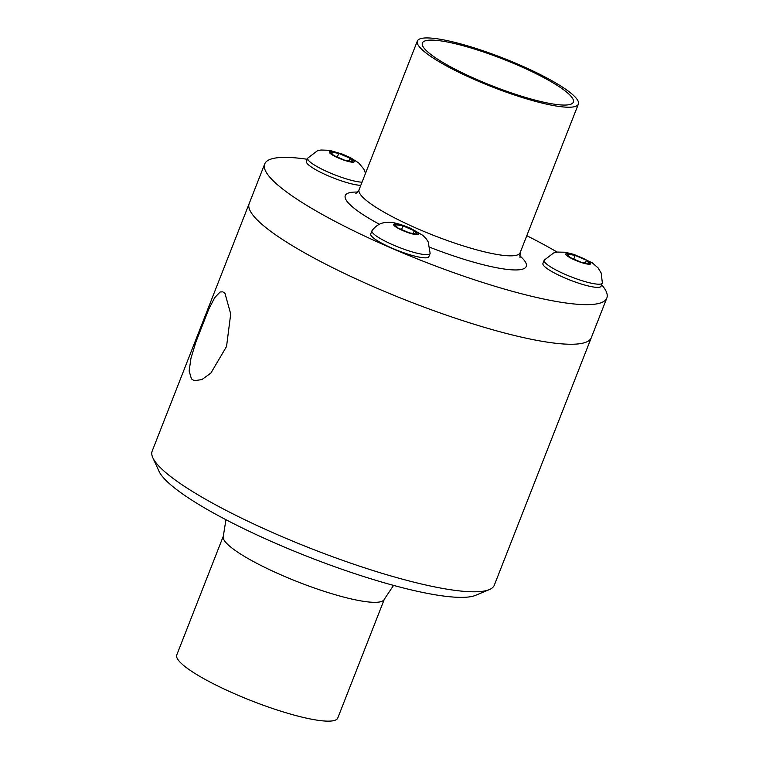 <?xml version="1.0" encoding="UTF-8"?>
<svg xmlns="http://www.w3.org/2000/svg" width="759" height="759" viewBox="0 0 759 759"><rect width="100%" height="100%" fill="white"/><g stroke="black" fill="none" stroke-linecap="round" stroke-linejoin="round"><path stroke-width="1.14" d="M350.003 158.233L353.068 161.695L344.861 160.282L333.599 155.424L330.544 151.971L338.742 153.375L350.003 158.233L348.931 160.984M338.742 153.375L337.319 157.028M365.506 173.327L363.884 169.2L358.665 162.9L350.468 157.682L342.613 154.191L329.482 150.31L320.877 150.016L317.271 150.88L307.822 158.081A31.214 5.56 21.4 0 0 307.718 158.27L306.475 161.439A31.214 5.56 21.4 0 0 315.023 169.314A31.214 5.56 21.4 0 0 360.8 185.338M307.718 158.27A31.214 5.56 21.4 0 0 316.256 166.145A31.214 5.56 21.4 0 0 362.043 182.169M332.992 155.32A13.406 2.391 21.4 0 0 353.903 162.047A13.406 2.391 21.4 0 0 338.523 153.119A13.406 2.391 21.4 0 0 332.992 155.32M397.849 227.928L394.784 224.474L402.991 225.888L414.253 230.745L417.308 234.199L409.11 232.795L397.849 227.928M414.253 230.745L413.181 233.487M402.991 225.888L401.558 229.531M371.957 230.783L370.715 233.952A31.214 5.56 21.4 0 0 395.031 249.426A31.214 5.56 21.4 0 0 427.953 257.491A31.214 5.56 21.4 0 0 428.835 256.732L430.078 253.563A31.214 5.56 21.4 0 0 430.135 253.345L428.199 241.836L426.188 238.753L422.905 235.404L410.334 228.136C400.761 224.237 393.836 222.302 389.538 222.33L384.794 222.577C383.504 222.729 377.47 223.488 372.062 230.584A31.214 5.56 21.4 0 0 371.957 230.783A31.214 5.56 21.4 0 0 396.274 246.258A31.214 5.56 21.4 0 0 429.186 254.322A31.214 5.56 21.4 0 0 430.078 253.563M418.143 234.559A13.406 2.391 21.4 0 0 402.763 225.632A13.406 2.391 21.4 0 0 397.242 227.823A13.406 2.391 21.4 0 0 418.143 234.559M191.458 378.95L189.143 370.971L190.983 358.134L195.86 342.129L208.687 309.387L214.664 297.718L220.101 291.987L222.852 291.854L224.987 293.401L230.708 313.941L226.552 346.474L210.907 373.039L201.913 379.576L194.285 380.714L191.458 378.95M601.64 284.748A183.735 32.732 -158.6 0 1 606.83 298.05L494.299 585.208A183.735 32.732 -158.6 0 1 489.308 589.61A183.735 32.732 -158.6 0 1 324.444 553.691A183.735 32.732 -158.6 0 1 157.777 464.897A183.735 32.732 -158.6 0 1 152.834 457.753A183.735 32.732 -158.6 0 1 152.17 451.121L249.18 203.583A183.735 32.732 -158.6 0 0 254.787 217.349A183.735 32.732 -158.6 0 1 249.18 203.583L264.701 163.972A183.735 32.732 -158.6 0 1 307.319 159.276M591.308 337.66A183.735 32.732 -158.6 0 1 437.032 311.854A183.735 32.732 -158.6 0 1 254.787 217.349A183.735 32.732 -158.6 0 0 437.032 311.854A183.735 32.732 -158.6 0 0 591.308 337.66M489.308 589.61L475.665 595.312A172.929 30.806 -158.6 0 1 320.497 561.499A172.929 30.806 -158.6 0 1 163.631 477.933A172.929 30.806 -158.6 0 1 158.973 471.206L152.834 457.753M223.326 536.129A86.46 15.398 -158.6 0 0 225.964 542.609A86.46 15.398 -158.6 0 0 311.75 587.087A86.46 15.398 -158.6 0 0 384.339 599.221L337.764 718.042A86.46 15.398 -158.6 0 1 265.166 705.898A86.46 15.398 -158.6 0 1 179.399 661.431A86.46 15.398 -158.6 0 1 176.762 654.951L223.326 536.129L225.945 519.706M606.83 298.05A183.735 32.732 -158.6 0 1 452.554 272.253A183.735 32.732 -158.6 0 1 270.308 177.748A183.735 32.732 -158.6 0 1 264.701 163.972M365.24 172.416A183.735 32.732 -158.6 0 1 365.8 172.578M526.803 235.679A183.735 32.732 -158.6 0 1 557.153 252.083M424.86 49.088A81.061 14.44 -158.6 0 1 422.279 43.339A81.061 14.44 -158.6 0 1 503.122 59.145A81.061 14.44 -158.6 0 1 573.178 102.474A81.061 14.44 -158.6 0 1 504.365 90.454A81.061 14.44 -158.6 0 1 424.86 49.088M419.993 47.513A86.46 15.398 -158.6 0 1 417.355 41.033A86.46 15.398 -158.6 0 1 503.473 58.244A86.46 15.398 -158.6 0 1 578.358 104.135A86.46 15.398 -158.6 0 1 505.76 91.991A86.46 15.398 -158.6 0 1 419.993 47.513M589.525 263.724L581.318 262.32L570.056 257.462L566.992 254.009L575.199 255.413L586.46 260.271L589.525 263.724M586.46 260.271L585.388 263.022M575.199 255.413L573.766 259.066M544.165 260.309L542.922 263.477A31.214 5.56 21.4 0 0 569.962 280.043A31.214 5.56 21.4 0 0 601.052 286.257L602.295 283.088A31.214 5.56 21.4 0 0 602.352 282.87L601.175 273.012L598.111 267.927L592.229 262.785L573.937 254.407L565.275 252.235L557.21 252.073L553.624 252.956L544.269 260.119A31.214 5.56 21.4 0 0 544.165 260.309A31.214 5.56 21.4 0 0 571.204 276.874A31.214 5.56 21.4 0 0 602.295 283.088M574.971 255.157A13.406 2.391 21.4 0 0 569.449 257.358A13.406 2.391 21.4 0 0 590.35 264.085A13.406 2.391 21.4 0 0 574.971 255.157M578.358 104.135L520.114 252.738A86.46 15.398 -158.6 0 1 447.516 240.594A86.46 15.398 -158.6 0 1 361.749 196.126A86.46 15.398 -158.6 0 1 359.111 189.646C357.878 191.866 356.787 193.09 355.838 193.317M379.396 224.256A97.18 17.315 -158.6 0 1 348.248 202.833A97.18 17.315 -158.6 0 1 357.555 192.084M519.602 255.593A97.18 17.315 -158.6 0 1 430.087 247.377M384.329 599.221L393.56 585.398M417.355 41.033L359.111 189.646M520.019 257.652L520.114 252.738"/></g></svg>
